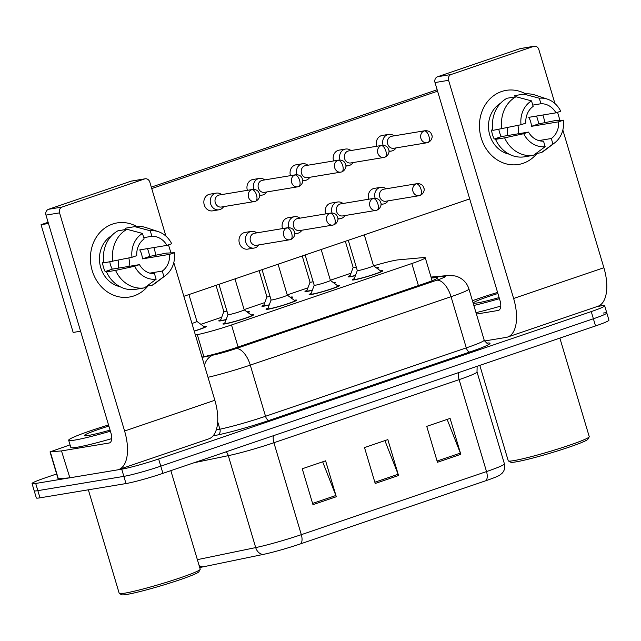 <?xml version="1.0" encoding="UTF-8"?>
<svg xmlns="http://www.w3.org/2000/svg" width="641" height="641" viewBox="0 0 641 641"><rect width="100%" height="100%" fill="white"/><g stroke="black" fill="none" stroke-linecap="round" stroke-linejoin="round"><path stroke-width="0.96" d="M337.382 285.565A15.969 1.114 163.4 0 1 337.671 285.517A15.969 1.114 163.4 0 1 339.746 285.469A15.969 1.114 163.4 0 1 328.585 289.916A15.969 1.114 163.4 0 1 311.214 294.531A15.969 1.114 163.4 0 1 309.146 294.588A15.969 1.114 163.4 0 1 311.173 293.386M294.275 300.252A15.969 1.114 163.4 0 1 294.564 300.204A15.969 1.114 163.4 0 1 296.639 300.148A15.969 1.114 163.4 0 1 285.477 304.603A15.969 1.114 163.4 0 1 268.114 309.218A15.969 1.114 163.4 0 1 266.039 309.274A15.969 1.114 163.4 0 1 268.066 308.065M251.176 314.939A15.969 1.114 163.4 0 1 251.456 314.891A15.969 1.114 163.4 0 1 253.532 314.835A15.969 1.114 163.4 0 1 242.37 319.29A15.969 1.114 163.4 0 1 225.007 323.905A15.969 1.114 163.4 0 1 222.932 323.961A15.969 1.114 163.4 0 1 224.967 322.752M380.49 270.887A15.969 1.114 163.4 0 1 380.778 270.831A15.969 1.114 163.4 0 1 382.845 270.782A15.969 1.114 163.4 0 1 371.684 275.229A15.969 1.114 163.4 0 1 354.321 279.845A15.969 1.114 163.4 0 1 352.246 279.901A15.969 1.114 163.4 0 1 354.281 278.699M333.224 282.497A15.969 1.114 163.4 0 1 333.512 282.449A15.969 1.114 163.4 0 1 335.58 282.393A15.969 1.114 163.4 0 1 334.273 283.274M312.319 290.309A15.969 1.114 163.4 0 1 307.055 291.463A15.969 1.114 163.4 0 1 304.98 291.511A15.969 1.114 163.4 0 1 307.015 290.309M290.117 297.184A15.969 1.114 163.4 0 1 290.405 297.136A15.969 1.114 163.4 0 1 292.48 297.079A15.969 1.114 163.4 0 1 291.166 297.961M269.212 304.996A15.969 1.114 163.4 0 1 263.948 306.15A15.969 1.114 163.4 0 1 261.881 306.198A15.969 1.114 163.4 0 1 263.908 304.996M247.009 311.871A15.969 1.114 163.4 0 1 247.298 311.822A15.969 1.114 163.4 0 1 249.373 311.766A15.969 1.114 163.4 0 1 248.059 312.648M226.105 319.683A15.969 1.114 163.4 0 1 220.849 320.829A15.969 1.114 163.4 0 1 218.773 320.885A15.969 1.114 163.4 0 1 220.808 319.683M203.91 326.557A15.969 1.114 163.4 0 1 204.191 326.501A15.969 1.114 163.4 0 1 206.266 326.453A15.969 1.114 163.4 0 1 194.255 331.173M376.331 267.81A15.969 1.114 163.4 0 1 376.612 267.762A15.969 1.114 163.4 0 1 378.687 267.706A15.969 1.114 163.4 0 1 377.381 268.587M355.418 275.622A15.969 1.114 163.4 0 1 350.162 276.776A15.969 1.114 163.4 0 1 348.087 276.824A15.969 1.114 163.4 0 1 350.122 275.622M195.409 335.059L197.308 334.666A28.172 1.963 -16.6 0 0 231.513 324.971L411.834 263.531A28.172 1.963 -16.6 0 0 425.255 257.738A28.172 1.963 -16.6 0 0 423.605 257.562L398.365 259.837A28.172 1.963 -16.6 0 0 396.362 260.11A28.172 1.963 -16.6 0 0 373.639 265.823M351.028 273.178L330.339 280.229M307.92 287.865L287.24 294.916M264.813 302.552L244.133 309.603M221.714 317.239L200.897 324.33M597.204 306.518L601.01 305.885A28.172 1.963 163.4 0 1 604.671 305.789A28.172 1.963 163.4 0 1 591.25 311.59L158.639 458.98A28.172 1.963 163.4 0 1 121.718 469.188L35.704 483.466L37.851 490.653A28.172 1.963 163.4 0 1 34.189 490.75A28.172 1.963 163.4 0 0 37.851 490.653L123.857 476.367L37.851 490.653L39.99 497.833A28.172 1.963 163.4 0 1 36.329 497.929L32.05 483.562A28.172 1.963 163.4 0 1 45.471 477.769L56.624 473.971M158.639 458.98L160.779 466.159A28.172 1.963 163.4 0 1 123.857 476.367A28.172 1.963 163.4 0 0 160.779 466.159L593.39 318.769L160.779 466.159L162.926 473.346A28.172 1.963 163.4 0 1 126.005 483.554L39.99 497.833M603.149 313.072A28.172 1.963 163.4 0 1 606.811 312.976A28.172 1.963 163.4 0 1 593.39 318.769A28.172 1.963 163.4 0 0 606.811 312.976L608.95 320.155A28.172 1.963 163.4 0 1 595.529 325.949L162.926 473.346M300.629 543.824A9.391 4.543 -108.8 0 0 301.318 534.666L486.519 471.568A37.563 2.62 -16.6 0 0 504.411 463.836C505.316 467.289 504.603 470.382 502.256 473.098L499.788 475.141A30.8 2.147 163.4 0 1 485.83 480.726L300.629 543.824A30.8 2.147 163.4 0 1 263.227 554.425L203.053 566.86A30.8 2.147 163.4 0 1 199.696 567.485M437.45 462.273L426.746 426.361L450.094 418.405L460.799 454.317L437.45 462.273M312.96 504.683L302.256 468.771L325.596 460.823L336.309 496.735L312.96 504.683M375.209 483.474L364.505 447.57L387.845 439.614L398.55 475.526L375.209 483.474M384.896 440.615L398.125 474.284A7.516 3.63 71.2 0 1 398.55 475.526M322.655 461.824L335.876 495.493A7.516 3.63 71.2 0 1 336.309 496.735M447.146 419.406L460.366 453.083A7.516 3.63 71.2 0 1 460.799 454.317M35.704 483.466A28.172 1.963 163.4 0 1 32.05 483.562M201.971 357.069L204.142 356.62A28.172 1.963 -16.6 0 0 238.348 346.925L424.19 283.61A28.172 1.963 -16.6 0 0 437.603 277.817A28.172 1.963 -16.6 0 0 435.952 277.641L431.313 278.066M356.26 267.049A8.453 0.593 163.4 0 1 354.241 267.473A8.453 0.593 163.4 0 1 353.143 267.497A8.453 0.593 163.4 0 1 353.151 267.465M355.491 275.438A14.086 0.986 163.4 0 1 351.717 276.247A14.086 0.986 163.4 0 1 349.89 276.295A14.086 0.986 163.4 0 1 349.89 276.239L353.143 267.481L345.331 241.288M394.079 135.852A8.453 7.371 80.6 0 0 388.662 134.378A8.453 7.371 80.6 0 0 387.637 134.634A8.453 7.371 80.6 0 0 383.046 145.098A8.453 7.371 80.6 0 0 383.118 145.331M388.975 150.988A8.453 7.371 80.6 0 0 391.427 151.052A8.453 7.371 80.6 0 0 392.452 150.795A8.453 7.371 80.6 0 0 396.074 147.895M424.991 130.724L391.763 136.237A6.106 5.328 80.6 0 0 391.018 136.429A6.106 5.328 80.6 0 0 387.701 143.985A6.106 5.328 80.6 0 0 393.758 148.279L426.986 142.767A6.106 5.328 80.6 0 0 427.731 142.582A6.106 2.949 71.2 0 0 427.956 142.518A6.106 2.949 71.2 0 0 428.933 136.253A6.106 2.949 -108.8 0 0 424.246 130.908A6.106 5.328 80.6 0 0 420.817 138.047A6.106 5.328 80.6 0 0 426.986 142.767L427.956 142.518C432.346 140.675 432.499 135.796 431.978 135.571L431.089 133.384C429.935 131.469 427.9 130.588 424.991 130.724A6.106 5.328 80.6 0 0 424.246 130.908M364.288 234.83L373.511 265.743L381.018 271.271A14.086 0.986 163.4 0 1 381.05 271.319A14.086 0.986 163.4 0 1 371.203 275.245A14.086 0.986 163.4 0 1 355.875 279.316A14.086 0.986 163.4 0 1 354.048 279.364A14.086 0.986 163.4 0 1 354.048 279.308L357.301 270.558A8.453 0.593 163.4 0 0 357.309 270.574A8.453 0.593 163.4 0 0 358.407 270.542A8.453 0.593 163.4 0 0 367.597 268.098A8.453 0.593 163.4 0 0 373.511 265.743A8.453 0.593 163.4 0 1 373.511 265.743L376.852 268.194A14.086 0.986 163.4 0 1 376.876 268.218M386.122 188.807A8.453 7.371 80.6 0 0 380.706 187.324A8.453 7.371 80.6 0 0 375.089 198.053A8.453 7.371 80.6 0 0 375.161 198.285M381.018 203.934A8.453 7.371 80.6 0 0 383.47 203.998A8.453 7.371 80.6 0 0 388.117 200.849M417.035 183.671L383.807 189.191A6.106 5.328 80.6 0 0 383.062 189.375A6.106 5.328 80.6 0 0 379.744 196.939A6.106 5.328 80.6 0 0 385.802 201.234L419.03 195.713A6.106 5.328 80.6 0 0 419.775 195.529A6.106 2.949 71.2 0 0 419.999 195.473A6.106 2.949 71.2 0 0 420.977 189.207A6.106 2.949 -108.8 0 0 416.289 183.863A6.106 5.328 80.6 0 0 412.86 190.994A6.106 5.328 80.6 0 0 419.03 195.713L419.999 195.473C424.39 193.63 424.542 188.742 424.022 188.526L423.132 186.339C421.978 184.424 419.943 183.534 417.035 183.671A6.106 5.328 80.6 0 0 416.289 183.863M313.153 281.736A8.453 0.593 163.4 0 1 311.141 282.16A8.453 0.593 163.4 0 1 310.044 282.184A8.453 0.593 163.4 0 1 310.044 282.152L306.791 290.926A14.086 0.986 163.4 0 0 306.783 290.974L306.935 291.479M312.383 290.125A14.086 0.986 163.4 0 1 308.609 290.926A14.086 0.986 163.4 0 1 306.783 290.974M350.972 150.539A8.453 7.371 80.6 0 0 345.555 149.057A8.453 7.371 80.6 0 0 344.529 149.321A8.453 7.371 80.6 0 0 339.938 159.785A8.453 7.371 80.6 0 0 340.01 160.018M345.868 165.674A8.453 7.371 80.6 0 0 348.327 165.739A8.453 7.371 80.6 0 0 349.345 165.482A8.453 7.371 80.6 0 0 352.975 162.582M381.884 145.411L348.656 150.923A6.106 5.328 80.6 0 0 347.919 151.116A6.106 5.328 80.6 0 0 344.602 158.672A6.106 5.328 80.6 0 0 350.659 162.966L383.879 157.454A6.106 5.328 80.6 0 0 384.624 157.269A6.106 2.949 71.2 0 0 384.848 157.205A6.106 2.949 71.2 0 0 385.826 150.939A6.106 2.949 -108.8 0 0 381.147 145.595A6.106 5.328 80.6 0 0 377.717 152.734A6.106 5.328 80.6 0 0 383.879 157.454L384.848 157.205C389.247 155.362 389.391 150.475 388.871 150.258L387.981 148.071C386.827 146.156 384.8 145.275 381.884 145.411A6.106 5.328 80.6 0 0 381.147 145.595M305.172 254.974L314.202 285.261A8.453 0.593 163.4 0 1 314.202 285.229A8.453 0.593 163.4 0 0 315.3 285.229A8.453 0.593 163.4 0 0 324.49 282.785A8.453 0.593 163.4 0 0 330.403 280.429A8.453 0.593 163.4 0 0 330.379 280.405L333.753 282.881A14.086 0.986 163.4 0 1 333.769 282.905M270.045 296.422A8.453 0.593 163.4 0 1 268.034 296.839A8.453 0.593 163.4 0 1 266.936 296.871A8.453 0.593 163.4 0 1 266.936 296.839M269.276 304.812A14.086 0.986 163.4 0 1 265.51 305.613A14.086 0.986 163.4 0 1 263.675 305.661A14.086 0.986 163.4 0 1 263.683 305.605L266.928 296.855L259.124 270.662M307.864 165.226A8.453 7.371 80.6 0 0 302.448 163.743A8.453 7.371 80.6 0 0 301.422 164.008A8.453 7.371 80.6 0 0 296.831 174.472A8.453 7.371 80.6 0 0 296.903 174.705M302.76 180.361A8.453 7.371 80.6 0 0 305.22 180.425A8.453 7.371 80.6 0 0 306.246 180.161A8.453 7.371 80.6 0 0 309.867 177.269M338.777 160.098L305.549 165.61A6.106 5.328 80.6 0 0 304.812 165.795A6.106 5.328 80.6 0 0 301.494 173.358A6.106 5.328 80.6 0 0 307.552 177.653L340.78 172.141A6.106 5.328 80.6 0 0 341.517 171.956A6.106 2.949 71.2 0 0 341.749 171.892A6.106 2.949 71.2 0 0 342.719 165.626A6.106 2.949 -108.8 0 0 338.039 160.282A6.106 5.328 80.6 0 0 334.61 167.421A6.106 5.328 80.6 0 0 340.78 172.141L341.749 171.892C346.14 170.049 346.284 165.162 345.771 164.945L344.874 162.758C343.728 160.843 341.693 159.954 338.777 160.098A6.106 5.328 80.6 0 0 338.039 160.282M290.645 297.568A14.086 0.986 163.4 0 1 290.661 297.592L287.288 295.092A8.453 0.593 163.4 0 1 287.296 295.116A8.453 0.593 163.4 0 1 281.391 297.472A8.453 0.593 163.4 0 1 272.193 299.916A8.453 0.593 163.4 0 1 271.095 299.948A8.453 0.593 163.4 0 1 271.103 299.916M226.938 311.109A8.453 0.593 163.4 0 1 224.927 311.526A8.453 0.593 163.4 0 1 223.829 311.558A8.453 0.593 163.4 0 1 223.837 311.526L220.576 320.292A14.086 0.986 163.4 0 0 220.576 320.348L220.72 320.853M226.177 319.498A14.086 0.986 163.4 0 1 222.403 320.3A14.086 0.986 163.4 0 1 220.576 320.348M264.757 179.913A8.453 7.371 80.6 0 0 259.341 178.43A8.453 7.371 80.6 0 0 258.323 178.687A8.453 7.371 80.6 0 0 253.724 189.159A8.453 7.371 80.6 0 0 253.796 189.391M259.653 195.048A8.453 7.371 80.6 0 0 262.113 195.112A8.453 7.371 80.6 0 0 263.139 194.848A8.453 7.371 80.6 0 0 266.76 191.955M295.669 174.785L262.441 180.297A6.106 5.328 80.6 0 0 261.704 180.482A6.106 5.328 80.6 0 0 258.387 188.045A6.106 5.328 80.6 0 0 264.445 192.34L297.672 186.827A6.106 5.328 80.6 0 0 298.41 186.635A6.106 2.949 71.2 0 0 298.642 186.579A6.106 2.949 71.2 0 0 299.611 180.313A6.106 2.949 -108.8 0 0 294.932 174.969A6.106 5.328 80.6 0 0 291.503 182.1A6.106 5.328 80.6 0 0 297.672 186.827L298.642 186.579C303.033 184.736 303.177 179.849 302.664 179.632L301.775 177.445C300.621 175.53 298.586 174.64 295.669 174.785A6.106 5.328 80.6 0 0 294.932 174.969M234.975 278.891L244.189 309.803L251.697 315.332A14.086 0.986 163.4 0 1 251.729 315.372A14.086 0.986 163.4 0 1 241.881 319.306A14.086 0.986 163.4 0 1 226.561 323.376A14.086 0.986 163.4 0 1 224.735 323.425A14.086 0.986 163.4 0 1 224.735 323.368L227.988 314.619A8.453 0.593 163.4 0 0 227.988 314.635A8.453 0.593 163.4 0 0 229.085 314.603A8.453 0.593 163.4 0 0 238.284 312.159A8.453 0.593 163.4 0 0 244.189 309.803A8.453 0.593 163.4 0 0 244.173 309.779L247.538 312.255A14.086 0.986 163.4 0 1 247.554 312.271M221.658 194.6A8.453 7.371 80.6 0 0 216.241 193.117A8.453 7.371 80.6 0 0 215.216 193.374A8.453 7.371 80.6 0 0 210.625 203.846A8.453 7.371 80.6 0 0 219.006 209.791A8.453 7.371 80.6 0 0 220.031 209.535A8.453 7.371 80.6 0 0 223.653 206.642M252.57 189.464L219.342 194.984A6.106 5.328 80.6 0 0 218.597 195.168A6.106 5.328 80.6 0 0 215.28 202.732A6.106 5.328 80.6 0 0 221.337 207.027L254.565 201.514A6.106 5.328 80.6 0 0 255.31 201.322A6.106 2.949 71.2 0 0 255.535 201.266A6.106 2.949 71.2 0 0 256.512 195A6.106 2.949 -108.8 0 0 251.825 189.656A6.106 5.328 80.6 0 0 248.396 196.787A6.106 5.328 80.6 0 0 254.565 201.514L255.535 201.266C259.925 199.423 260.078 194.535 259.557 194.319L258.668 192.132C257.514 190.217 255.487 189.327 252.57 189.464A6.106 5.328 80.6 0 0 251.825 189.656M194.215 331.044A14.086 0.986 163.4 0 0 204.471 326.99A14.086 0.986 163.4 0 0 204.431 326.942L196.923 321.397A8.453 0.593 163.4 0 1 196.923 321.413A8.453 0.593 163.4 0 1 191.955 323.473M343.015 203.493A8.453 7.371 80.6 0 0 337.599 202.011A8.453 7.371 80.6 0 0 331.982 212.732A8.453 7.371 80.6 0 0 332.054 212.964M337.911 218.621A8.453 7.371 80.6 0 0 340.371 218.685A8.453 7.371 80.6 0 0 345.018 215.536M330.395 280.413L337.911 285.958A14.086 0.986 163.4 0 1 337.943 286.006A14.086 0.986 163.4 0 1 328.096 289.932A14.086 0.986 163.4 0 1 312.768 294.003A14.086 0.986 163.4 0 1 310.941 294.051A14.086 0.986 163.4 0 1 310.949 293.995L314.194 285.245M373.927 198.357L340.7 203.878A6.106 5.328 80.6 0 0 339.962 204.062A6.106 5.328 80.6 0 0 336.645 211.618A6.106 5.328 80.6 0 0 342.703 215.921L375.922 210.4A6.106 5.328 80.6 0 0 376.668 210.216A6.106 2.949 71.2 0 0 376.892 210.16A6.106 2.949 71.2 0 0 377.87 203.894A6.106 2.949 -108.8 0 0 373.19 198.542A6.106 5.328 80.6 0 0 369.761 205.681A6.106 5.328 80.6 0 0 375.922 210.4L376.892 210.16C381.291 208.317 381.435 203.429 380.914 203.213L380.025 201.026C378.871 199.111 376.844 198.221 373.927 198.357A6.106 5.328 80.6 0 0 373.19 198.542M299.908 218.18A8.453 7.371 80.6 0 0 294.491 216.698A8.453 7.371 80.6 0 0 288.875 227.419A8.453 7.371 80.6 0 0 288.947 227.651M294.804 233.308A8.453 7.371 80.6 0 0 297.264 233.372A8.453 7.371 80.6 0 0 301.911 230.223M278.082 264.204L287.296 295.116L294.804 300.645A14.086 0.986 163.4 0 1 294.836 300.685A14.086 0.986 163.4 0 1 284.989 304.619A14.086 0.986 163.4 0 1 269.669 308.69A14.086 0.986 163.4 0 1 267.842 308.738A14.086 0.986 163.4 0 1 267.842 308.682L271.095 299.932L262.065 269.661M330.82 213.044L297.592 218.565A6.106 5.328 80.6 0 0 296.855 218.749A6.106 5.328 80.6 0 0 293.538 226.305A6.106 5.328 80.6 0 0 299.595 230.608L332.823 225.087A6.106 5.328 80.6 0 0 333.56 224.903A6.106 2.949 71.2 0 0 333.793 224.847A6.106 2.949 71.2 0 0 334.762 218.581A6.106 2.949 -108.8 0 0 330.083 213.229A6.106 5.328 80.6 0 0 326.654 220.368A6.106 5.328 80.6 0 0 332.823 225.087L333.793 224.847C338.184 223.004 338.328 218.116 337.815 217.9L336.918 215.713C335.772 213.798 333.737 212.908 330.82 213.044A6.106 5.328 80.6 0 0 330.083 213.229M256.801 232.867A8.453 7.371 80.6 0 0 251.392 231.385A8.453 7.371 80.6 0 0 245.767 242.106A8.453 7.371 80.6 0 0 254.156 248.059A8.453 7.371 80.6 0 0 258.804 244.91M287.713 227.731L254.485 233.252A6.106 5.328 80.6 0 0 253.748 233.436A6.106 5.328 80.6 0 0 250.431 240.992A6.106 5.328 80.6 0 0 256.488 245.295L289.716 239.774A6.106 5.328 80.6 0 0 290.453 239.59A6.106 2.949 71.2 0 0 290.685 239.534A6.106 2.949 71.2 0 0 291.655 233.268A6.106 2.949 -108.8 0 0 286.976 227.916A6.106 5.328 80.6 0 0 283.546 235.055A6.106 5.328 80.6 0 0 289.716 239.774L290.685 239.534C295.076 237.683 295.221 232.803 294.708 232.579L293.818 230.399C292.665 228.484 290.629 227.595 287.713 227.731A6.106 5.328 80.6 0 0 286.976 227.916M501.639 91.511A37.563 32.771 -99.4 0 1 525.676 93.89A37.563 32.771 -99.4 0 0 506.198 90.365L506.198 90.365A37.563 32.771 -99.4 0 0 501.639 91.511A37.563 32.771 -99.4 0 0 481.223 138.023A37.563 32.771 -99.4 0 0 523.056 163.335A37.563 32.771 -99.4 0 1 518.497 164.481A37.563 32.771 -99.4 0 1 480.542 135.427A37.563 32.771 -99.4 0 1 501.639 91.511M542.887 115.003A37.563 32.771 -99.4 0 1 544.762 122.583A37.563 32.771 -99.4 0 0 542.887 115.003M537.054 153.375A37.563 32.771 -99.4 0 1 523.056 163.335A37.563 32.771 -99.4 0 0 537.054 153.375M484.54 340.988L506.23 337.39A37.563 18.164 -108.8 0 0 507.64 337.038A37.563 18.164 -108.8 0 0 513.625 298.474L448.588 80.309L435.015 82.561L500.052 300.725A9.391 4.543 71.2 0 1 498.554 310.372A9.391 4.543 71.2 0 1 498.201 310.46L476.415 314.074M507.64 337.038L597.893 306.286A37.563 18.164 -108.8 0 0 603.886 267.722L562.838 130.019M559.954 120.34L557.55 112.295M554.946 103.546L538.849 49.557A4.695 4.094 80.6 0 0 534.185 46.248A4.695 4.094 80.6 0 0 533.616 46.392L520.035 48.652A4.695 4.094 -99.4 0 1 520.604 48.508L534.185 46.248M435.015 82.561A4.695 4.094 -99.4 0 1 437.563 76.752L451.144 74.492L533.616 46.392M451.144 74.492A4.695 4.094 80.6 0 0 448.588 80.309M437.563 76.752L520.035 48.652M112.608 224.054A37.563 32.771 -99.4 0 1 136.645 226.433A37.563 32.771 -99.4 0 0 117.159 222.908L117.159 222.908A37.563 32.771 -99.4 0 0 112.608 224.054A37.563 32.771 -99.4 0 0 92.192 270.574A37.563 32.771 -99.4 0 0 134.017 295.878A37.563 32.771 -99.4 0 1 129.466 297.023A37.563 32.771 -99.4 0 1 91.503 267.97A37.563 32.771 -99.4 0 1 112.608 224.054M153.848 247.554A37.563 32.771 -99.4 0 1 155.731 255.134A37.563 32.771 -99.4 0 0 153.848 247.554M148.023 285.918A37.563 32.771 -99.4 0 1 134.017 295.878A37.563 32.771 -99.4 0 0 148.023 285.918M61.496 450.911L69.861 477.801L61.496 450.911L50.038 451.889L70.045 444.862M69.861 477.801L117.191 469.941A37.563 18.164 -108.8 0 0 118.601 469.581A37.563 18.164 -108.8 0 0 124.594 431.016L59.557 212.86L45.976 215.112L111.013 433.276A9.391 4.543 71.2 0 1 109.515 442.915A9.391 4.543 71.2 0 1 109.162 443.003L61.824 450.863M69.524 477.841L58.067 478.819L50.038 451.889M118.601 469.581L208.854 438.837A37.563 18.164 -108.8 0 0 214.847 400.272L173.799 262.57M170.915 252.891L168.511 244.838M165.907 236.096L149.81 182.108A4.695 4.094 80.6 0 0 145.154 178.799A4.695 4.094 80.6 0 0 144.586 178.943L131.004 181.195A4.695 4.094 -99.4 0 1 131.573 181.05L145.154 178.799M45.976 215.112A4.695 4.094 -99.4 0 1 48.524 209.295L62.105 207.043L144.586 178.943M62.105 207.043A4.695 4.094 80.6 0 0 59.557 212.86M48.524 209.295L131.004 181.195M472.441 300.733A46.953 3.277 163.4 0 1 497.568 292.416M559.865 338.103L589.239 436.633A42.258 2.949 163.4 0 1 589.199 436.866A42.258 2.949 163.4 0 1 558.327 448.852A42.258 2.949 163.4 0 1 513.729 460.639A42.258 2.949 163.4 0 1 508.401 460.951A42.258 2.949 163.4 0 1 508.241 460.783L479.805 365.378M589.199 436.866L587.933 439.181A40.383 2.82 163.4 0 1 558.431 450.647A40.383 2.82 163.4 0 1 515.821 461.905A40.383 2.82 163.4 0 1 510.725 462.201L508.401 460.951M499.107 297.568A30.624 2.139 163.4 0 1 477.337 302.929A30.624 2.139 163.4 0 1 473.475 303.161A30.624 2.139 163.4 0 1 497.897 293.514M500.757 306.086A46.953 3.277 163.4 0 1 475.991 312.648M499.435 298.666A46.953 3.277 163.4 0 1 473.851 305.469M110.396 431.217A46.953 3.277 163.4 0 1 74.765 440.087A46.953 3.277 163.4 0 1 68.675 440.247A46.953 3.277 163.4 0 1 108.537 424.967M111.726 438.636A46.953 3.277 163.4 0 1 76.912 447.274A46.953 3.277 163.4 0 1 70.814 447.434L68.675 440.247M170.835 470.646L200.208 569.184A42.258 2.949 163.4 0 1 200.168 569.408A42.258 2.949 163.4 0 1 169.288 581.403A42.258 2.949 163.4 0 1 124.691 593.181A42.258 2.949 163.4 0 1 119.362 593.494A42.258 2.949 163.4 0 1 119.21 593.326L88.346 489.804M200.168 569.408L198.902 571.732A40.383 2.82 163.4 0 1 169.4 583.19A40.383 2.82 163.4 0 1 126.782 594.447A40.383 2.82 163.4 0 1 121.694 594.752L119.362 593.494M110.068 430.111A30.624 2.139 163.4 0 1 88.298 435.479A30.624 2.139 163.4 0 1 84.444 435.704A30.624 2.139 163.4 0 1 108.866 426.065M248.796 248.86A8.453 7.371 -99.4 0 1 247.771 249.117A8.453 7.371 -99.4 0 1 239.229 242.586A8.453 7.371 -99.4 0 1 243.981 232.699A8.453 7.371 -99.4 0 1 245.006 232.443L251.392 231.385M282.529 228.597A8.453 7.371 -99.4 0 1 287.088 218.012A8.453 7.371 -99.4 0 1 288.113 217.756L294.491 216.698M325.628 213.91A8.453 7.371 -99.4 0 1 330.195 203.325A8.453 7.371 -99.4 0 1 331.213 203.069L337.599 202.011M213.653 210.601A8.453 7.371 -99.4 0 1 212.628 210.857A8.453 7.371 -99.4 0 1 204.086 204.319A8.453 7.371 -99.4 0 1 208.83 194.439A8.453 7.371 -99.4 0 1 209.855 194.183L216.241 193.117M247.378 190.329A8.453 7.371 -99.4 0 1 251.937 179.752A8.453 7.371 -99.4 0 1 252.963 179.496L259.341 178.43M290.485 175.642A8.453 7.371 -99.4 0 1 295.044 165.066A8.453 7.371 -99.4 0 1 296.07 164.809L302.448 163.743M333.584 160.955A8.453 7.371 -99.4 0 1 338.144 150.379A8.453 7.371 -99.4 0 1 339.169 150.122L345.555 149.057M368.735 199.223A8.453 7.371 -99.4 0 1 373.294 188.646A8.453 7.371 -99.4 0 1 374.32 188.382L380.706 187.324M376.692 146.268A8.453 7.371 -99.4 0 1 381.251 135.692A8.453 7.371 -99.4 0 1 382.276 135.435L388.662 134.378M80.582 331.205L73.162 332.439L41.048 224.703L48.115 222.291M151.308 187.132L437.154 89.748M151.741 188.574L437.579 91.182M469.701 198.918L183.855 296.302M41.048 224.703L48.468 223.469M507.111 127.751A23.477 20.488 -99.4 0 1 507.408 135.58M532.767 105.1L540.932 103.746A18.781 16.386 -99.4 0 1 555.955 112.84L528.793 117.343A18.781 16.386 80.6 0 1 531.469 126.325L558.632 121.814A18.781 16.386 -99.4 0 1 551.3 138.52L538.833 140.587M517.904 125.412A18.781 16.386 -99.4 0 1 518.04 133.817M509.002 154.104A27.234 23.765 -99.4 0 1 488.907 131.309A27.234 23.765 -99.4 0 1 500.565 103.249M492.793 129.835L491.503 130.051A27.234 23.765 -99.4 0 0 494.179 139.033L498.706 138.28L495.549 139.353L504.603 137.847L523.713 133.713L528.496 132.078L501.334 136.589A18.781 16.386 80.6 0 1 498.858 129.386M558.632 121.814L563.415 120.188L555.362 120.556L538.624 123.889A27.234 23.765 -99.4 0 0 536.477 116.069M528.496 132.078A18.781 16.386 -99.4 0 0 543.52 141.172L545.162 146.693L533.488 155.322L524.434 156.829A30.992 27.042 -99.4 0 1 495.549 139.353M492.873 130.379A30.992 27.042 -99.4 0 1 506.967 98.257L516.021 96.751L531.509 100.877L533.152 106.398A18.781 16.386 -99.4 0 0 525.82 123.104L521.037 124.731L492.873 130.379M535.86 153.568L541.268 152.67L552.943 144.041L551.3 138.52M563.415 120.188A24.414 21.305 -99.4 0 1 554.617 142.903L544.369 150.659A30.992 27.042 -99.4 0 1 541.268 152.67M533.488 155.322A30.992 27.042 -99.4 0 1 504.603 137.847M501.927 128.873A30.992 27.042 -99.4 0 1 516.021 96.751M554.617 142.903A24.414 21.305 -99.4 0 1 552.943 144.041M545.162 146.693A24.414 21.305 -99.4 0 1 523.713 133.713M521.037 124.731A24.414 21.305 -99.4 0 1 531.509 100.877M540.932 103.746L539.289 98.225L523.801 94.107L514.747 95.605L515.14 96.903M523.801 94.107A30.992 27.042 -99.4 0 1 535.147 95.076L547.342 99.107A24.414 21.305 -99.4 0 1 560.739 111.205L555.955 112.84M539.289 98.225A24.414 21.305 -99.4 0 1 547.342 99.107M531.469 126.325L538.624 123.889M494.179 139.033L501.334 136.589M118.08 260.294A23.477 20.488 -99.4 0 1 118.369 268.13M143.728 237.651L151.901 236.297A18.781 16.386 -99.4 0 1 166.916 245.383L139.754 249.894A18.781 16.386 80.6 0 1 142.43 258.868L169.593 254.365A18.781 16.386 -99.4 0 1 162.261 271.063L149.794 273.138M128.865 257.962A18.781 16.386 -99.4 0 1 129.001 266.368M119.971 286.655A27.234 23.765 -99.4 0 1 99.868 263.86A27.234 23.765 -99.4 0 1 111.526 235.792M103.754 262.385L102.464 262.602A27.234 23.765 -99.4 0 0 105.14 271.576L109.667 270.822L106.51 271.904L115.564 270.398L134.674 266.255L139.458 264.629L112.303 269.14A18.781 16.386 80.6 0 1 109.819 261.929M169.593 254.365L174.384 252.73L166.323 253.107L149.593 256.432A27.234 23.765 -99.4 0 0 147.438 248.62M139.458 264.629A18.781 16.386 -99.4 0 0 154.481 273.715L156.132 279.236L144.449 287.873L135.395 289.371A30.992 27.042 -99.4 0 1 106.51 271.904M103.834 262.922A30.992 27.042 -99.4 0 1 117.936 230.808L126.99 229.302L142.47 233.428L144.113 238.949A18.781 16.386 -99.4 0 0 136.781 255.647L131.998 257.281L103.834 262.922M146.829 286.118L152.229 285.221L163.912 276.591L162.261 271.063M174.384 252.73A24.414 21.305 -99.4 0 1 165.578 275.446L155.338 283.21A30.992 27.042 -99.4 0 1 152.229 285.221M144.449 287.873A30.992 27.042 -99.4 0 1 115.564 270.398M112.888 261.416A30.992 27.042 -99.4 0 1 126.99 229.302M165.578 275.446A24.414 21.305 -99.4 0 1 163.912 276.591M156.132 279.236A24.414 21.305 -99.4 0 1 134.674 266.255M131.998 257.281A24.414 21.305 -99.4 0 1 142.47 233.428M151.901 236.297L150.25 230.776L134.77 226.65L125.716 228.156L126.101 229.446M134.77 226.65A30.992 27.042 -99.4 0 1 146.108 227.619L158.311 231.657A24.414 21.305 -99.4 0 1 171.7 243.756L166.916 245.383M150.25 230.776A24.414 21.305 -99.4 0 1 158.311 231.657M142.43 258.868L149.593 256.432M105.14 271.576L112.303 269.14M418.413 285.582L411.834 263.531M238.091 347.021L231.513 324.971M203.87 356.684L197.308 334.666M504.411 463.836L477.008 371.908A37.563 2.62 163.4 0 1 459.116 379.632L486.519 471.568A9.391 4.543 71.2 0 1 485.83 480.726M263.227 554.425A9.391 7.283 -101.7 0 1 255.703 547.59A37.563 2.62 -16.6 0 0 301.318 534.666L273.907 442.731A37.563 2.62 163.4 0 1 228.3 455.655L194.071 462.73M197.364 559.649L255.703 547.59L228.3 455.655A9.391 7.283 78.3 0 0 226.265 451.761M203.053 566.86A9.391 7.283 -101.7 0 1 199.071 565.378M595.529 325.949L591.25 311.59M126.005 483.554L121.718 469.188M458.652 372.589A9.391 4.543 71.2 0 0 459.116 379.632L273.907 442.731A9.391 4.543 71.2 0 1 273.451 435.688M374.833 482.224L398.125 474.284M437.082 461.015L460.366 453.083M312.592 503.433L335.876 495.493M487.04 343.071L487.545 343.031A42.258 2.949 163.4 0 1 469.901 351.981L269.124 420.384A42.258 2.949 163.4 0 1 217.812 434.927L213.068 435.912M484.187 340.147L468.932 288.971A37.563 2.62 163.4 0 1 451.04 296.695L466.295 347.871A37.563 2.62 -16.6 0 0 484.187 340.147C486.487 343.031 487.601 344.041 487.529 343.175M217.692 421.77L219.911 429.198A37.563 2.62 -16.6 0 0 265.526 416.273L466.295 347.871A4.695 2.268 -108.8 0 0 469.901 351.981M216.249 429.959L219.911 429.198A4.695 3.638 78.3 0 1 217.812 434.927M202.067 357.382L213.052 355.114A18.781 1.314 -16.6 0 0 235.864 348.648L436.633 280.245A18.781 9.086 71.2 0 1 451.04 296.695L250.27 365.098L265.526 416.273A4.695 2.268 -108.8 0 0 269.124 420.384M235.864 348.648A18.781 9.086 71.2 0 1 250.27 365.098A37.563 2.62 163.4 0 1 208.005 377.301M436.633 280.245A18.781 1.314 -16.6 0 0 444.477 276.263L431.137 277.465M204.431 365.322A18.781 14.559 -101.7 0 1 213.052 355.114M444.477 276.263A18.781 17.716 -95.1 0 1 448.147 275.51L431.016 277.056M436.321 278.875L435.952 277.641M513.625 298.474L603.886 267.722M498.201 310.46L498.882 310.22M124.594 431.016L214.847 400.272M109.162 443.003L109.851 442.771M50.31 451.913L58.339 478.851M432.114 280.734L425.255 257.738M477.008 371.908L477.136 366.291M604.671 305.789L606.811 312.976M468.932 288.971C467.145 283.394 463.587 279.404 458.267 277L455.086 275.942L448.147 275.51M349.89 276.295L350.034 276.792M388.991 151.452L391.427 151.052M357.309 270.574L348.279 240.287M381.034 204.407L383.47 203.998M354.048 279.364L354.201 279.869M381.05 271.319L381.195 271.816M310.044 282.184L302.231 255.975M345.884 166.139L348.327 165.739M263.675 305.661L263.828 306.166M302.776 180.826L305.22 180.425M223.829 311.558L216.017 285.349M259.669 195.513L262.113 195.112M212.628 210.857L219.006 209.791M196.923 321.413L188.927 294.58M204.471 326.99L204.615 327.487M337.927 219.094L340.371 218.685M310.941 294.051L311.093 294.556M330.403 280.429L321.189 249.517M337.943 286.006L338.095 286.503M294.82 233.781L297.264 233.372M267.842 308.738L267.986 309.242M294.836 300.685L294.988 301.19M227.988 314.635L218.966 284.348M247.771 249.117L254.156 248.059M224.735 323.425L224.879 323.929M251.729 315.372L251.881 315.877"/></g></svg>
